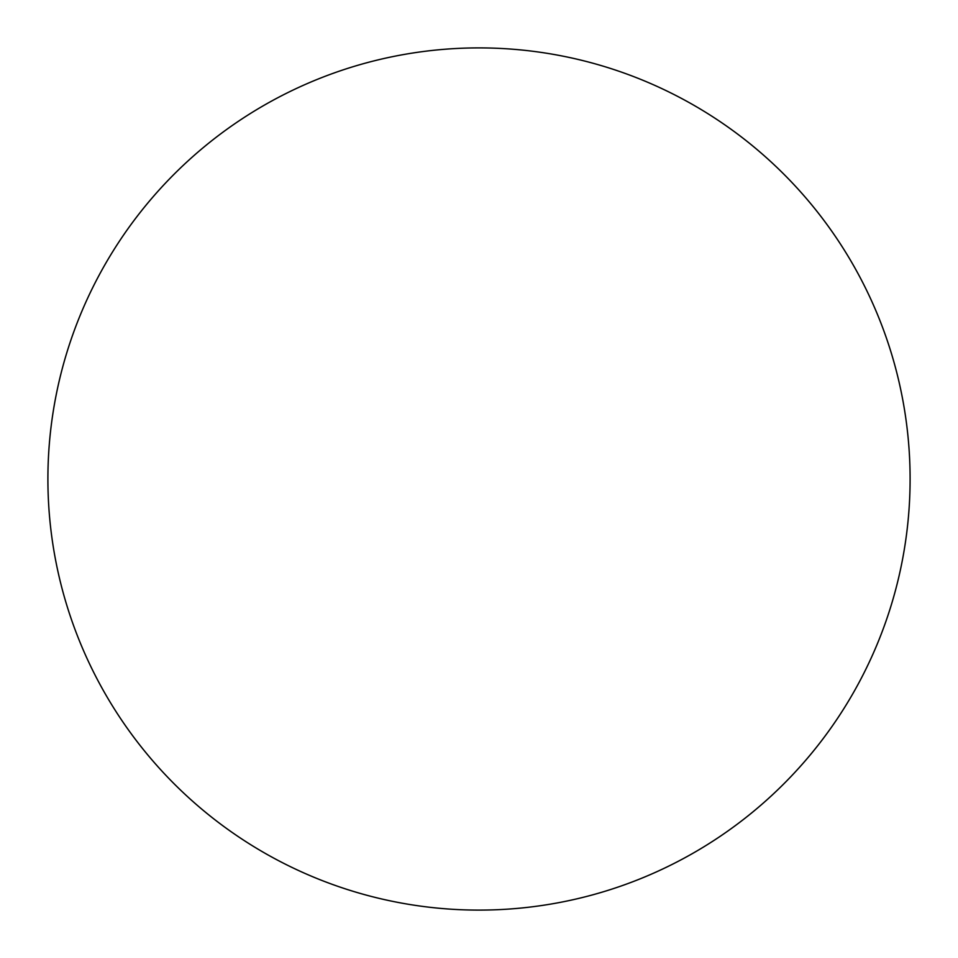 <?xml version="1.0" encoding="UTF-8"?>
<svg xmlns="http://www.w3.org/2000/svg" width="958" height="958" viewBox="0 0 958 958"><rect width="100%" height="100%" fill="white"/><g stroke="black" fill="none" stroke-linecap="round" stroke-linejoin="round"><path stroke-width="1.44" d="M47.9 479A431.1 431.1 0 0 1 479 47.9A431.1 431.1 0 0 1 910.1 479A431.1 431.1 0 0 1 479 910.1A431.1 431.1 0 0 1 47.9 479C47.9 507.309 50.666 535.342 56.187 563.1C61.707 590.87 69.886 617.826 80.712 643.98C91.549 670.121 104.829 694.969 120.552 718.512C136.275 742.043 154.154 763.813 174.164 783.836C194.187 803.846 215.957 821.725 239.488 837.448C263.031 853.171 287.879 866.451 314.02 877.288C340.174 888.114 367.13 896.293 394.9 901.813C422.658 907.334 450.691 910.1 479 910.1C507.309 910.1 535.342 907.334 563.1 901.813C590.87 896.293 617.826 888.114 643.98 877.288C670.121 866.451 694.969 853.171 718.512 837.448C742.043 821.725 763.813 803.846 783.836 783.836C803.846 763.813 821.725 742.043 837.448 718.512C853.171 694.969 866.451 670.121 877.288 643.98C888.114 617.826 896.293 590.87 901.813 563.1C907.334 535.342 910.1 507.309 910.1 479C910.1 450.691 907.334 422.658 901.813 394.9C896.293 367.13 888.114 340.174 877.288 314.02C866.451 287.879 853.171 263.031 837.448 239.488C821.725 215.957 803.846 194.187 783.836 174.164C763.813 154.154 742.043 136.275 718.512 120.552C694.969 104.829 670.121 91.549 643.98 80.712C617.826 69.886 590.87 61.707 563.1 56.187C535.342 50.666 507.309 47.9 479 47.9C450.691 47.9 422.658 50.666 394.9 56.187C367.13 61.707 340.174 69.886 314.02 80.712C287.879 91.549 263.031 104.829 239.488 120.552C215.957 136.275 194.187 154.154 174.164 174.164C154.154 194.187 136.275 215.957 120.552 239.488C104.829 263.031 91.549 287.879 80.712 314.02C69.886 340.174 61.707 367.13 56.187 394.9C50.666 422.658 47.9 450.691 47.9 479M837.448 239.488C821.725 215.957 803.846 194.187 783.836 174.164C763.813 154.154 742.043 136.275 718.512 120.552M239.488 120.552C215.957 136.275 194.187 154.154 174.164 174.164C154.154 194.187 136.275 215.957 120.552 239.488M120.552 718.512C136.275 742.043 154.154 763.813 174.164 783.836C194.187 803.846 215.957 821.725 239.488 837.448M718.512 837.448C742.043 821.725 763.813 803.846 783.836 783.836C803.846 763.813 821.725 742.043 837.448 718.512"/></g></svg>
